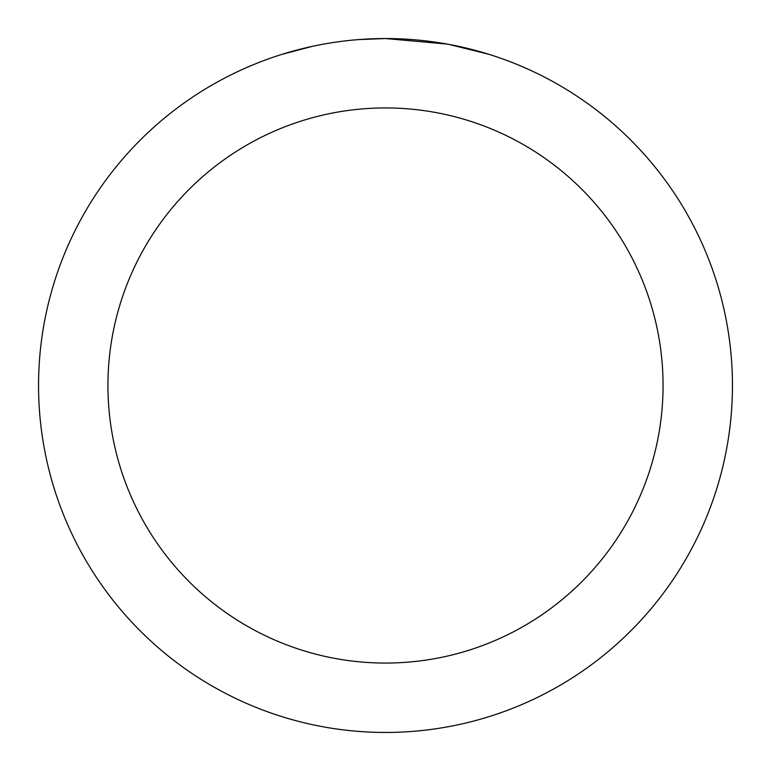<?xml version="1.0" encoding="UTF-8"?>
<svg xmlns="http://www.w3.org/2000/svg" width="771" height="771" viewBox="0 0 771 771"><rect width="100%" height="100%" fill="white"/><g stroke="black" fill="none" stroke-linecap="round" stroke-linejoin="round"><path stroke-width="1.16" d="M392.42 38.617L397.238 38.752M428.223 41.191L429.688 41.374M447.132 44.072L385.5 38.55A346.95 346.95 0 0 1 732.45 385.5A346.95 346.95 0 0 1 385.5 732.45A346.95 346.95 0 0 1 38.55 385.5A346.95 346.95 0 0 1 385.5 38.55L358.39 39.61M448.77 44.371L488.573 54.221M452.991 45.181L448.838 44.381M385.5 107.94A277.56 277.56 0 0 1 663.06 385.5A277.56 277.56 0 0 1 385.5 663.06A277.56 277.56 0 0 1 107.94 385.5A277.56 277.56 0 0 1 385.5 107.94M346.372 40.767L342.141 41.268M282.437 54.221L312.669 46.279M333.631 42.453L340.011 41.547M332.455 42.627L342.141 41.277M360.067 39.485L365.589 39.128"/></g></svg>
